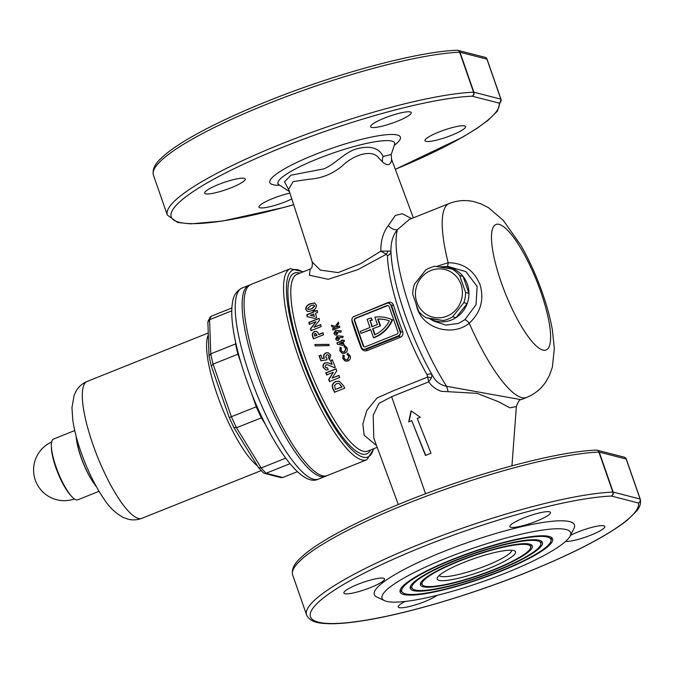 <?xml version="1.0" encoding="UTF-8"?>
<svg xmlns="http://www.w3.org/2000/svg" width="674" height="674" viewBox="0 0 674 674"><rect width="100%" height="100%" fill="white"/><g stroke="black" fill="none" stroke-linecap="round" stroke-linejoin="round"><path stroke-width="1.01" d="M439.389 266.988A27.642 26.337 104.4 0 1 442.161 266.727A27.642 26.337 104.4 0 1 468.531 288.708A27.642 26.337 104.4 0 1 451.496 319.982A27.642 26.337 104.4 0 1 429.582 318.6L443.298 320.521A27.642 26.337 -75.6 0 0 452.625 316.788L463.83 302.677A27.642 26.337 -75.6 0 0 465.582 292.465L459.693 275.565A27.642 26.337 -75.6 0 0 452.128 269.078L435.033 266.289A27.642 26.337 -75.6 0 0 425.715 270.021L414.502 284.133A27.642 26.337 -75.6 0 0 412.749 294.344L418.638 311.245A27.642 26.337 -75.6 0 0 426.204 317.732L443.298 320.521M429.549 318.591L433.5 320.976L445.817 325.112L458.531 323.402L464.934 319.661L476.029 304.69L477.125 286.399L465.911 271.656L448.303 266.491M458.91 560.962A59.245 10.304 160.8 0 0 420.349 583.836A59.245 10.304 160.8 0 0 493.798 569.926A59.245 10.304 160.8 0 0 531.66 545.072A59.245 10.304 160.8 0 0 458.91 560.962M420.669 582.934A58.352 10.152 160.8 0 0 421.376 584.088L422.699 585.209A57.467 10 160.8 0 0 493.275 569.791A57.467 10 160.8 0 0 530.674 547.608A57.467 10 160.8 0 0 459.432 561.097A57.467 10 160.8 0 0 422.699 585.209M530.674 547.608L531.019 545.906A58.352 10.152 160.8 0 0 530.842 544.567M496.443 570.608A68.217 11.862 160.8 0 0 540.834 544.272A68.217 11.862 160.8 0 0 456.264 560.288A68.217 11.862 160.8 0 0 412.665 588.908A68.217 11.862 160.8 0 0 496.443 570.608M540.834 544.272L541.18 542.57A69.102 12.022 160.8 0 0 540.902 540.86M455.742 560.153A69.995 12.174 160.8 0 0 410.188 587.172A69.995 12.174 160.8 0 0 496.965 570.743A69.995 12.174 160.8 0 0 541.694 541.374A69.995 12.174 160.8 0 0 455.742 560.153M410.491 586.279A69.102 12.022 160.8 0 0 411.334 587.787L412.665 588.908M499.603 571.417A78.968 13.733 160.8 0 0 550.995 540.936A78.968 13.733 160.8 0 0 453.096 559.471A78.968 13.733 160.8 0 0 402.622 592.606A78.968 13.733 160.8 0 0 499.603 571.417M550.995 540.936L551.34 539.234A79.852 13.893 160.8 0 0 550.961 537.153M452.574 559.336A80.737 14.044 160.8 0 0 400.027 590.508A80.737 14.044 160.8 0 0 500.125 571.552A80.737 14.044 160.8 0 0 551.728 537.675A80.737 14.044 160.8 0 0 452.574 559.336M400.305 589.615A79.852 13.893 160.8 0 0 401.3 591.477L402.622 592.606M363.463 349.225A3.075 2.923 -75.6 0 0 365.224 349.107L398.359 335.846A3.075 2.923 -75.6 0 0 400.129 331.886L390.777 305.036A3.075 2.923 -75.6 0 0 387.019 303.283L353.884 316.544A3.075 2.923 -75.6 0 0 352.114 320.504L361.466 347.354A3.075 2.923 -75.6 0 0 363.463 349.225L366.235 349.368L399.37 336.107L400.895 332.088L402.648 331.431C403.431 334.127 402.622 336.107 400.213 337.371L367.077 350.623C364.457 351.381 362.511 350.505 361.23 348.003L361.677 347.826M374.238 337.371A32.866 31.307 -75.6 0 0 392.142 319.788L392.588 319.906A32.866 31.307 -75.6 0 1 374.693 337.489A32.866 31.307 -75.6 0 1 373.96 337.775L373.506 337.657A32.866 31.307 -75.6 0 0 374.238 337.371M464.142 562.31A41.459 7.212 -19.2 0 1 514.473 550.818A41.459 7.212 -19.2 0 1 488.557 568.586A41.459 7.212 -19.2 0 1 437.392 577.66A41.459 7.212 -19.2 0 1 464.142 562.31M439.229 575.47A38.393 6.681 160.8 0 0 486.662 565.494A38.393 6.681 160.8 0 0 511.676 550.245M437.022 595.361A21.501 3.741 -19.2 0 1 424.881 601.545A21.501 3.741 -19.2 0 1 398.25 606.988A21.501 3.741 -19.2 0 1 405.141 601.461M570.465 535.383A21.501 3.741 -19.2 0 1 578.199 531.887A21.501 3.741 -19.2 0 1 604.831 526.445A21.501 3.741 -19.2 0 1 590.862 535.139A21.501 3.741 -19.2 0 1 565.688 541.34M523.841 517.918A21.501 3.741 -19.2 0 1 550.473 512.476A21.501 3.741 -19.2 0 1 536.504 521.171A21.501 3.741 -19.2 0 1 509.864 526.621A21.501 3.741 -19.2 0 1 523.841 517.918M357.86 584.333A21.501 3.741 -19.2 0 1 384.5 578.882A21.501 3.741 -19.2 0 1 370.523 587.585A21.501 3.741 -19.2 0 1 343.892 593.027A21.501 3.741 -19.2 0 1 357.86 584.333M231.275 187.709A21.501 3.741 160.8 0 0 245.243 179.006A21.501 3.741 160.8 0 0 218.612 184.457A21.501 3.741 160.8 0 0 204.643 193.152A21.501 3.741 160.8 0 0 231.275 187.709M397.247 121.295A21.501 3.741 160.8 0 0 411.224 112.6A21.501 3.741 160.8 0 0 384.584 118.043A21.501 3.741 160.8 0 0 370.616 126.737A21.501 3.741 160.8 0 0 397.247 121.295M451.605 135.263A21.501 3.741 160.8 0 0 465.582 126.569A21.501 3.741 160.8 0 0 438.942 132.011A21.501 3.741 160.8 0 0 424.974 140.706A21.501 3.741 160.8 0 0 451.605 135.263M289.921 193.101A21.501 3.741 160.8 0 0 272.97 198.417A21.501 3.741 160.8 0 0 259.001 207.112A21.501 3.741 160.8 0 0 285.633 201.669A21.501 3.741 160.8 0 0 291.817 198.948M413.347 217.845L391.535 159.148L391.35 161.398C389.833 165.492 386.935 165.72 382.638 162.089L378.889 158.196C372.385 148.752 353.749 154.523 342.004 166.149C332.299 174.069 321.422 178.416 309.391 179.2L293.182 181.601L288.657 189.217M289.053 190.43L284.529 181.786L291.016 175.181L323.79 168.888C335.829 163.993 345.206 151.296 358.13 148.499C370.894 145.525 379.226 148.187 383.135 156.478L391.257 154.472L394.56 144.506A61.73 10.742 160.8 0 0 318.128 158.617A61.73 10.742 160.8 0 0 278.985 184.752L278.21 184.347M625.169 457.638A3.075 3.025 164.4 0 1 626.314 459.12L640.241 499.105A3.075 3.025 164.4 0 1 640.3 499.291A3.075 3.025 164.4 0 1 640.3 499.299A3.075 3.025 164.4 0 1 638.337 502.981A173.53 30.187 -19.2 0 1 525.459 572.858A173.53 30.187 -19.2 0 1 318.339 622.161A173.53 30.187 -19.2 0 1 423.264 546.606A173.53 30.187 -19.2 0 1 611.385 496.056A3.075 2.62 -92.4 0 0 612.818 492.071L598.891 452.086A3.075 2.62 -92.4 0 0 596.338 450.139C556.994 451.403 475.65 473.308 407.206 500.908C377.373 512.88 352.275 524.633 331.911 536.167C320.942 542.41 312.146 548.215 305.533 553.573C298.7 559.403 290.738 566.034 292.668 574.964A176.596 30.718 -19.2 0 1 407.441 503.529A176.596 30.718 -19.2 0 1 598.891 452.086A3.075 0.531 -19.2 0 1 599.228 452.102L613.155 492.096L640.106 499.021L626.18 459.028L599.228 452.102A3.075 2.923 -75.6 0 0 596.642 450.148M505.744 573.001A99.819 17.364 -19.2 0 1 384.576 600.652A99.819 17.364 -19.2 0 1 446.955 557.895A99.819 17.364 -19.2 0 1 570.145 536.032A99.819 17.364 -19.2 0 1 505.744 573.001M384.576 600.652L376.943 597.105A105.961 18.434 -19.2 0 1 443.163 551.72A105.961 18.434 -19.2 0 1 573.928 528.509L570.145 536.032M293.67 204.669A173.53 30.187 -19.2 0 1 171.011 216.051A173.53 30.187 -19.2 0 1 284.007 146.73A173.53 30.187 -19.2 0 1 472.137 96.18L499.089 103.105A3.075 2.923 104.4 0 0 500.849 99.145A3.075 0.531 -19.2 0 1 500.993 99.238L487.066 59.253A3.075 3.075 0 0 0 484.926 57.282A3.075 2.923 104.4 0 1 486.923 59.152L459.98 52.227L473.898 92.22L500.849 99.145L486.923 59.152A3.075 0.531 -19.2 0 1 487.066 59.253L500.993 99.23A3.075 3.025 164.4 0 1 501.052 99.415A3.075 3.025 164.4 0 1 501.052 99.423A3.075 3.025 164.4 0 1 499.089 103.105A173.53 30.187 -19.2 0 1 395.301 169.292M485.92 57.762A3.075 3.025 164.4 0 1 487.066 59.245M288.666 189.242L312.273 262.093L320.335 270.097L338.146 272.599L360.447 263.736L380.861 251.149C380.692 240.77 383.186 232.227 388.342 225.529L395.385 215.419L402.327 213.742L411.477 218.595M436.314 266.5L448.159 262.742C463.35 262.835 474.007 270.232 480.132 284.942C484.294 299.846 480.655 312.601 469.214 323.208C453.122 336.655 423.988 329.325 417.265 308.549L416.153 304.429M376.572 445.598L364.171 435.269L362.831 423.98L366.791 410.517L377.061 397.98L393.641 390.659L427.653 377.052L427.013 374.651A6.142 2.89 150.3 0 1 431.992 374.592C435.05 381.063 439.928 384.964 446.618 386.303L521.095 399.674C519.696 399.294 518.121 401.586 516.36 406.548L509.923 407.846L498.903 401.889L477.04 393.338L441.259 391.308C436.129 389.538 431.933 386.396 428.664 381.88L391.628 396.7L378.923 403.423L373.185 415.268L373.784 438.049L398.3 504.531M327.303 475.566A102.886 25.654 -111.8 0 1 258.782 372.25A102.886 25.654 -111.8 0 1 250.863 284.512L290.351 268.707A102.886 25.654 -111.8 0 0 298.27 356.453A102.886 25.654 -111.8 0 0 366.791 459.761L327.303 475.566M417.257 418.47L430.989 453.206L425.463 455.413L411.73 420.677L408.688 421.89L411.056 410.887L420.29 417.248L417.257 418.47M332.307 359.874L335.29 367.288L334.363 367.659L327.766 364.853L325.871 364.87L325.095 366.875L326.191 367.844L327.446 367.751L328.263 369.74L325.837 369.9L323.234 367.465C322.543 365.443 323.107 363.926 324.927 362.907L328.078 362.856L332.021 364.398L330.521 360.59L332.307 359.874M335.66 381.492L339.258 381.214L343.496 385.68L344.717 388.19L334.531 392.234L333.327 389.757C331.347 386.126 332.122 383.371 335.66 381.492L335.955 381.56C332.417 383.439 331.642 386.202 333.63 389.842L334.835 392.319M350.109 355.762C350.901 358.147 350.202 359.891 348.003 360.986L345.644 361.171L342.847 358.644L342.999 355.004L344.237 355.611L344.102 358.197L345.914 359.798L347.464 359.68L348.871 356.26L347.009 354.499L347.573 353.21L350.109 355.762M347.093 347.978C347.809 350.379 347.076 352.114 344.877 353.184L342.544 353.37L339.831 350.868L340.067 347.253L341.28 347.843L341.086 350.421L342.839 352.005L344.38 351.887L345.855 348.483L344.052 346.739L344.641 345.45L347.093 347.978M329.51 381.543L328.634 379.572L333.318 372.275L326.62 374.938L325.753 372.891L335.938 368.847L336.773 370.81L332.097 378.089L338.778 375.435L339.696 377.499L329.51 381.543M326.721 354.853L325.668 356.984L326.789 358.02L327.058 359.806L320.917 360.767L319.072 355.796L320.858 355.088L322.13 358.551L324.152 358.248L323.798 357.599C323.2 355.417 323.908 353.858 325.93 352.915L328.187 352.738L330.791 355.131L329.401 359.849L328.583 357.726L328.971 355.805L327.808 354.76L326.721 354.853M342.476 340.252A95.211 23.742 68.2 0 0 342.586 340.581L344.001 340.008A95.211 23.742 68.2 0 0 344.456 341.297L343.032 341.861A95.211 23.742 68.2 0 0 344.119 344.886L342.864 345.391L337.388 344.178A95.211 23.742 -111.8 0 1 336.924 342.847L341.432 341.036A95.211 23.742 -111.8 0 1 341.322 340.715A95.211 23.742 -111.8 0 1 341.213 340.395L342.358 339.94A95.211 23.742 68.2 0 0 342.476 340.252M329.131 345.594L315.297 345.897L314.842 344.507L328.71 344.355L329.131 345.594M390.912 251.301A6.142 4.929 -1.6 0 1 387.457 255.741L386.371 254.25L357.717 269.684L328.187 279.306L309.408 275.186L310.209 269.036L297.066 274.293A95.211 23.742 -111.8 0 0 304.404 355.484A95.211 23.742 -111.8 0 0 367.802 451.083L377.213 447.325M361.23 348.003A95.211 23.742 -111.8 0 1 356.319 334.717A95.211 23.742 -111.8 0 1 352.03 321.582L351.946 319.341M353.302 316.856L388.072 302.508C390.65 301.741 392.437 302.575 393.447 305.01A95.211 23.742 68.2 0 0 397.736 318.145A95.211 23.742 68.2 0 0 402.648 331.431M317.606 312.441L315.516 313.267L316.544 317.715L314.75 318.431L307.184 316.628L306.763 314.699L313.317 312.087L313.132 311.186L314.927 310.478L315.112 311.38L317.201 310.546L317.606 312.441M318.634 334.506L322.947 332.796L323.545 334.776L313.368 338.82L312.728 336.722C311.767 334.43 312.357 332.678 314.497 331.473L316.274 331.296L317.858 332.493L318.903 334.582L323.217 332.863M338.297 322.164A95.211 23.742 68.2 0 0 338.744 323.688L336.2 327.294L339.435 325.997A95.211 23.742 68.2 0 0 339.822 327.269L332.914 330.024A95.211 23.742 -111.8 0 1 332.526 328.76L334.961 327.791L331.937 326.764A95.211 23.742 -111.8 0 1 331.465 325.171L335.256 326.46L338.297 322.164M338.887 335.922L342.948 336.343L342.78 337.699L339.991 337.404L338.533 340.429L337.168 340.538L335.635 339.106L337.067 336.04L339.165 335.989L337.337 336.115L335.913 339.174L336.781 340.319M337.135 330.462L341.154 330.883L340.96 332.231L338.196 331.945L336.697 334.953L335.34 335.062L333.849 333.647L335.315 330.589L337.404 330.538L335.593 330.664L334.119 333.714L334.953 334.843M310.975 330.648L310.453 328.769L315.996 321.692L309.299 324.354L308.81 322.399L318.987 318.355L319.459 320.226L313.932 327.294L320.613 324.641L321.153 326.604L310.975 330.648M311.851 310.765L307.614 311.523L305.726 309.417C305.676 306.695 307.251 304.8 310.453 303.73L314.682 303.03L316.401 305.111C316.51 307.824 314.994 309.711 311.851 310.765M446.795 266.55A6.142 2.258 -96.5 0 0 448.159 262.742A104.428 26.042 -111.8 0 1 449.111 203.531L409.312 219.454L397.407 229.699C393.043 234.855 390.878 241.983 390.903 251.073L390.996 253.256A98.893 24.66 -111.8 0 1 390.903 251.073L380.861 251.149L386.371 254.25A6.142 4.221 94 0 0 387.702 251.368M293.687 204.719L284.226 207.365L222.193 221.106L190.708 223.861L177.709 222.496L167.337 215.082A176.596 30.718 -19.2 0 1 282.111 143.638A176.596 30.718 -19.2 0 1 473.561 92.195A3.075 0.531 -19.2 0 1 473.898 92.22A3.075 2.923 104.4 0 1 472.137 96.18A3.075 2.62 -92.4 0 0 473.561 92.195L459.643 52.21A3.075 2.62 -92.4 0 0 457.082 50.264C417.745 51.527 336.402 73.432 267.949 101.033C238.124 113.005 213.026 124.757 192.663 136.291C181.685 142.534 172.898 148.339 166.276 153.697C159.443 159.527 151.482 166.158 153.411 175.088A176.596 30.718 -19.2 0 1 268.185 103.653A176.596 30.718 -19.2 0 1 459.643 52.21A3.075 0.531 -19.2 0 1 459.98 52.227A3.075 2.923 104.4 0 0 457.975 50.365A3.075 3.075 0 0 0 457.082 50.264M388.342 225.529A9.217 6.319 -133.5 0 0 397.407 229.699A104.428 26.042 -111.8 0 0 411.005 311.051A104.428 26.042 -111.8 0 0 446.618 386.303A9.217 1.179 -102.9 0 1 448.126 391.695M390.996 253.256A98.893 24.66 -111.8 0 0 431.992 374.592L431.326 378.139A6.142 3.387 8.5 0 0 427.653 377.052L428.664 381.88L431.326 378.139M411.334 410.955L408.966 421.966M425.741 455.481L411.73 420.677M343.268 355.072L342.847 358.644M347.843 353.277L347.287 354.566L349.149 356.335L347.742 359.756L345.905 359.798M343.117 358.711L344.894 360.809M340.336 347.321L339.831 350.868M344.911 345.518L344.321 346.807L346.124 348.551L344.65 351.954L342.839 352.013M340.1 350.935L341.785 352.999M344.06 340.168L342.586 340.581M342.417 340.092L341.213 340.395M341.482 340.463A94.293 23.514 68.2 0 0 341.71 341.103L341.432 341.036M341.71 341.103L336.924 342.847M337.194 342.914A94.293 23.514 68.2 0 0 337.657 344.237M339.536 343.26L342.721 343.976A94.293 23.514 68.2 0 1 342.156 342.392L339.536 343.26L342.451 343.9A95.211 23.742 -111.8 0 1 341.887 342.316M338.432 339.191L338.811 337.8L337.548 337.295L336.865 338.584L338.432 339.191L339.089 337.876L337.548 337.295M337.826 337.362L339.089 337.876M343.218 336.419L339.165 335.989M336.629 333.723L337.025 332.341L335.778 331.835L335.079 333.125L336.629 333.723L337.295 332.408L335.778 331.835M336.048 331.911L337.295 332.408M341.423 330.951L337.404 330.538M331.751 325.272A94.293 23.514 68.2 0 0 332.206 326.839L335.231 327.859L332.526 328.76M339.485 326.157L336.2 327.294M332.804 328.836A94.293 23.514 68.2 0 0 333.141 329.94M338.575 322.239L335.256 326.46M339.41 381.257L335.955 381.56M338.938 383.38L342.106 386.943L335.391 389.412L341.802 386.868L338.938 383.38L336.579 383.599L334.523 385.57L335.391 389.412M329.797 381.619L328.92 379.647L333.318 372.275M339.064 375.511L332.097 378.089M336.216 368.914L326.039 372.958L326.907 375.014M328.255 362.907L325.197 362.983C323.385 363.985 322.821 365.502 323.512 367.532L325.382 369.689M327.766 364.853L334.641 367.726M332.585 359.95L330.791 360.657L332.021 364.398M328.322 352.78L326.199 352.982C324.194 353.909 323.478 355.468 324.068 357.667L324.421 358.315L322.13 358.551M327.808 354.751L329.249 355.872L328.583 357.726M321.127 355.156L319.341 355.872L321.186 360.843M328.853 357.793L329.67 359.916M328.979 344.422L314.842 344.507M315.12 344.583L315.567 345.964M313.637 338.896L313.006 336.789C312.045 334.498 312.635 332.745 314.766 331.549L314.497 331.473M315.322 333.453L317.016 335.332L315.044 333.386L314.32 334.194L314.657 336.09L316.746 335.256M315.954 333.394L315.044 333.386M317.016 335.332L314.657 336.09M311.253 330.723L310.731 328.845L315.996 321.692M320.891 324.708L313.932 327.294M319.274 318.431L309.096 322.475L309.585 324.43M317.496 310.621L315.112 311.38M314.252 316.308L313.73 313.983L310.318 315.339L314.252 316.308L313.73 313.983M314.539 316.384L310.318 315.339M315.221 310.554L313.435 311.262L313.621 312.163L307.066 314.775L307.479 316.704M314.834 303.073L310.773 303.814C307.563 304.884 305.988 306.78 306.03 309.501L306.931 311.135M310.79 305.634L307.555 308.641L308.313 309.501L311.506 308.827L314.606 305.836L313.705 305.002L310.79 305.634M313.705 305.002L314.606 305.836M314.91 305.912L311.818 308.903L308.313 309.501M365.359 346.773L396.834 334.178A1.845 1.752 -75.6 0 0 397.896 331.802L389.142 306.67A1.845 1.752 -75.6 0 0 386.893 305.617L355.409 318.212A1.845 1.752 -75.6 0 0 354.347 320.588L363.101 345.728A1.845 1.752 -75.6 0 0 365.359 346.773M388.165 305.617A1.845 1.752 -75.6 0 0 387.339 305.735L355.864 318.33A1.845 1.752 -75.6 0 0 354.802 320.706L363.556 345.838A1.845 1.752 -75.6 0 0 364.533 346.891M370.759 329.78L361.003 333.386L360.312 331.381L369.975 327.513L367.136 319.375A32.866 31.307 104.4 0 1 371.206 317.951L372.36 320.083A30.709 29.26 104.4 0 0 370.228 320.74L372.267 326.595M370.228 320.74L371.905 326.747L377.432 324.531L374.87 317.184A32.866 31.307 104.4 0 1 386.691 317.808L387.137 317.926A32.866 31.307 104.4 0 1 392.588 319.906M373.506 337.657L370.675 329.519L361.003 333.386M386.691 317.808A32.866 31.307 104.4 0 1 392.142 319.788M369.773 320.622A30.709 29.26 104.4 0 1 371.905 319.965L372.36 320.083M371.905 319.965L371.206 317.951M380.06 325.761L377.726 319.046A30.709 29.26 104.4 0 1 386.151 319.889A30.709 29.26 104.4 0 1 389.328 320.908A30.709 29.26 -75.6 0 1 374.736 334.868L372.604 328.743L380.515 325.879L378.173 319.164A30.709 29.26 104.4 0 1 386.379 319.948M377.726 319.046L378.173 319.164M372.604 328.743L380.515 325.879M373.059 328.861L375.089 334.7M400.129 331.886L400.895 332.088A96.744 24.121 -111.8 0 1 395.908 318.575A96.744 24.121 -111.8 0 1 391.552 305.238L388.78 303.165M390.777 305.036L391.552 305.238A1.533 0.48 163.1 0 0 393.447 305.01M464.934 319.661A6.142 1.693 -128.5 0 1 469.214 323.208A104.428 26.042 -111.8 0 0 526.697 397.433L521.095 399.674M326.309 475.869A102.886 25.654 -111.8 0 1 325.373 476.333A102.886 25.654 -111.8 0 1 256.853 373.025A102.886 25.654 -111.8 0 1 248.925 285.287A102.886 25.654 -111.8 0 1 249.928 284.976M231.763 310.815L209.589 319.695L207.87 322.155L209.033 355.965L211.198 365.712L229.278 417.627L231.393 416.734A89.069 22.208 68.2 0 0 236.498 427.746L261.226 467.958A89.069 22.208 68.2 0 0 266.137 473.241L282.785 477.521L297.377 471.682M241.107 363.311L237.93 354.204A89.069 22.208 -111.8 0 1 235.622 343.909L210.768 353.85L209.033 355.965M231.873 307.967L211.425 316.148L210.237 317.041L208.005 321.287M289.972 463.704L266.137 473.241L264.402 473.367L263.248 472.718L258.521 467.638L261.226 467.958L285.683 458.177M262.102 417.56L236.498 427.746L233.895 427.358M265.682 424.847L261.352 417.804A89.069 22.208 -111.8 0 1 256.246 406.793L231.393 416.734L213.077 364.145L211.383 365.957M238.461 353.968L213.077 364.145A89.069 22.208 68.2 0 1 210.768 353.85L209.589 319.695A89.069 22.208 68.2 0 1 211.425 316.148M264.402 473.367L280.999 477.63L282.785 477.521M229.278 417.627L233.971 427.754L258.521 467.638M251.596 393.431L256.246 406.793L257.03 406.473M416.835 302.179A24.567 23.405 -75.6 0 0 446.879 316.19A24.567 23.405 -75.6 0 0 461.016 284.504A24.567 23.405 -75.6 0 0 430.964 270.493A24.567 23.405 -75.6 0 0 416.835 302.179M452.128 269.078L455.498 269.945A27.642 26.337 104.4 0 1 463.072 276.433L468.952 293.333A27.642 26.337 104.4 0 1 467.2 303.544L455.995 317.656A27.642 26.337 104.4 0 1 446.677 321.388M463.072 276.433L459.693 275.565M465.582 292.465L468.952 293.333M467.2 303.544L463.83 302.677M452.625 316.788L455.995 317.656M426.204 317.732L429.582 318.6M99.036 491.304L77.83 499.788A32.706 8.155 -111.8 0 1 71.629 496.418A32.706 8.155 -111.8 0 1 56.052 466.947A32.706 8.155 -111.8 0 1 51.367 445.775A32.706 8.155 -111.8 0 1 53.532 439.052L74.73 430.568M71.629 496.418L70.425 495.095A30.709 7.658 -111.8 0 1 55.799 467.436A30.709 7.658 -111.8 0 1 51.401 447.561L51.367 445.775M91.597 479.854A32.706 8.155 -111.8 0 1 80.897 457.006A32.706 8.155 -111.8 0 1 76.255 436.752M96.256 486.468A33.784 8.425 -111.8 0 1 81.04 457.039A33.784 8.425 -111.8 0 1 76.28 436.862M279.735 185.24A69.102 12.022 -19.2 0 1 314.758 154.632A69.102 12.022 -19.2 0 1 384.096 134.96A69.102 12.022 -19.2 0 1 394.273 145.357M382.638 162.089A9.217 8.046 131.3 0 1 383.135 156.478M640.241 499.114A3.075 3.075 0 0 1 640.3 499.291C641.1 503.225 639.896 507.126 636.669 511.002L627.283 520.193C607.021 536.116 573.127 553.666 525.61 572.858C469.635 595.361 404.274 614.536 361.449 620.981C348.972 622.902 338.474 623.821 329.965 623.736C320.984 623.408 310.621 623.155 306.586 614.958A176.596 30.718 -19.2 0 1 421.36 543.522A176.596 30.718 -19.2 0 1 612.818 492.071A3.075 0.531 -19.2 0 1 613.155 492.096A3.075 2.923 -75.6 0 1 611.385 496.056L638.337 502.981A3.075 2.923 -75.6 0 0 640.106 499.021A3.075 0.531 -19.2 0 1 640.241 499.114L626.314 459.129A3.075 0.531 -19.2 0 1 626.323 459.129A3.075 3.075 0 0 0 624.183 457.157A3.075 2.923 -75.6 0 1 626.18 459.028A3.075 0.531 -19.2 0 1 626.314 459.129M370.582 449.979A97.359 24.281 -111.8 0 1 301.834 356.099A97.359 24.281 -111.8 0 1 299.846 273.181M540.944 292.339A67.569 16.85 -111.8 0 1 542.924 350.067A67.569 16.85 -111.8 0 1 501.144 282.111A67.569 16.85 -111.8 0 1 499.164 224.391A67.569 16.85 -111.8 0 1 540.944 292.339M373.489 448.808A100.738 25.123 -111.8 0 1 300.84 355.838A100.738 25.123 -111.8 0 1 302.752 272.018M391.628 396.7L425.572 493.789M427.013 374.651A95.211 23.742 -111.8 0 1 401.064 316.814A95.211 23.742 -111.8 0 1 387.457 255.741M365.224 349.107L366.235 349.368L367.077 350.623M400.213 337.371L399.37 336.107L398.359 335.846M363.556 345.838L363.101 345.728M354.802 320.706L354.347 320.588M355.864 318.33L355.409 318.212M387.339 305.735L386.893 305.617M388.199 303.081L388.072 302.508M457.393 50.272A3.075 2.923 104.4 0 1 457.975 50.365L484.926 57.282M500.993 99.238L500.993 99.238A3.075 3.075 0 0 1 501.052 99.415L497.412 111.126L488.035 120.317L476.847 128.439L462.558 137.201L395.318 169.334M249.944 375.789A102.886 25.654 68.2 0 0 318.465 479.096C299.863 488.751 266.137 436.272 245.951 378.274C239.649 360.084 235.378 343.656 233.162 328.979C231.536 318.271 231.325 309.408 232.513 302.39C233.347 295.701 236.515 290.915 242.025 288.042A102.886 25.654 68.2 0 0 249.944 375.789M257.384 465.827A73.71 18.383 -111.8 0 1 217.121 394.568A73.71 18.383 -111.8 0 1 208.308 334.978M261.158 470.604L141.936 518.306A73.71 18.383 -111.8 0 1 92.852 444.292A73.71 18.383 -111.8 0 1 87.173 381.425L208.241 332.99M235.622 343.909L235.555 341.971M394.913 143.705L394.56 144.506M289.441 191.61L278.985 184.752M526.697 397.433C534.861 394.02 541.281 388.772 545.965 381.686L549.596 375.106L552.377 367.145L554.314 348.374L552.385 329.974C550.346 318.49 547.094 306.325 542.612 293.476C536.521 276.096 529.275 260.054 520.876 245.361L503.284 220.364L488.616 207.761L481.067 203.893L473.889 201.636C465.624 199.748 457.368 200.38 449.111 203.531M366.791 459.761L373.977 448.614M511.954 465.81L516.36 406.548M167.337 215.082L153.411 175.088M306.586 614.958L292.668 574.964M303.241 271.824L290.351 268.707M391.257 154.472L391.535 159.148M408.739 219.581L409.312 219.454M312.273 262.093C312.795 268.395 310.512 269.078 310.217 269.036M596.338 450.139A3.075 3.075 0 0 1 597.231 450.24L624.183 457.157M442.161 266.727L448.387 266.483M141.936 518.306C137.033 520.117 132.256 520.37 127.597 519.056L123.089 517.371C115.642 513.251 109.458 507.396 104.537 499.796C95.388 486.544 87.502 470.528 80.872 451.74C76.887 440.291 74.191 429.742 72.784 420.096L71.95 407.694L74.191 395.04L76.305 390.718C78.774 386.581 82.397 383.489 87.173 381.425M325.373 476.333L318.465 479.096M248.925 285.287L242.025 288.042M51.654 441.984A30.709 30.709 0 0 0 56.658 499.72A30.709 30.709 0 0 0 74.452 498.962"/></g></svg>
